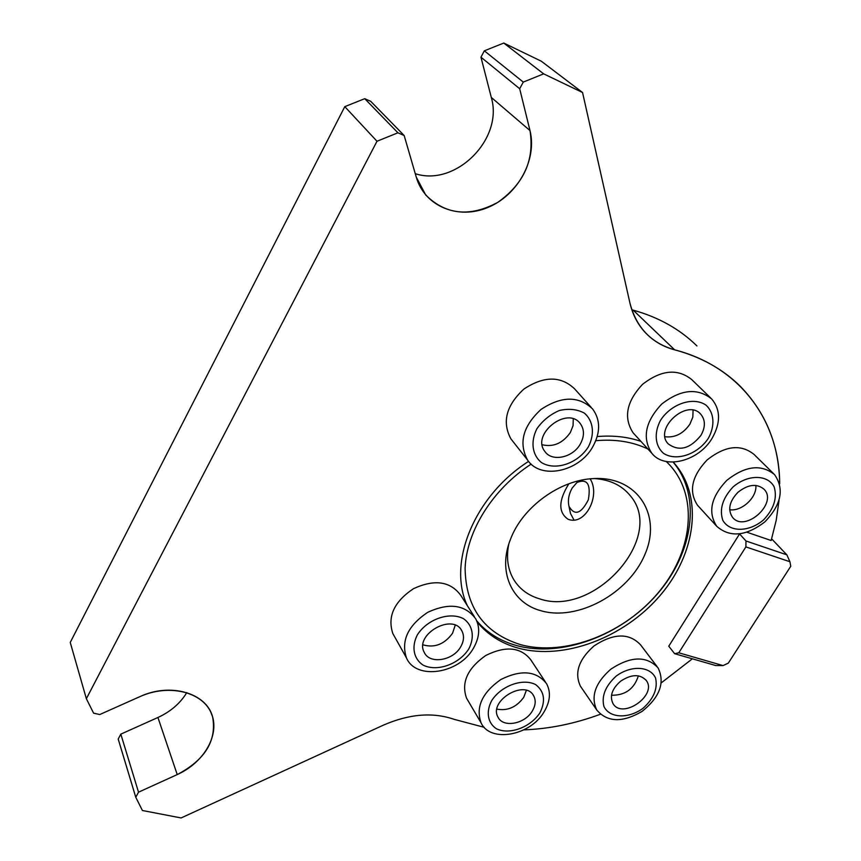 <?xml version="1.0" encoding="UTF-8"?>
<svg xmlns="http://www.w3.org/2000/svg" width="861" height="861" viewBox="0 0 861 861"><rect width="100%" height="100%" fill="white"/><g stroke="black" fill="none" stroke-linecap="round" stroke-linejoin="round"><path stroke-width="1.29" d="M590.151 478.856C600.967 495.861 584.931 526.254 568.077 519.248C558.176 512.435 558.412 500.65 568.777 483.904L568.852 483.796M578.312 481.59L579.087 480.718M573.9 519.861L570.488 513.468L569.831 510.315M572.156 488.079L576.988 482.461C587.234 478.393 591.023 484.151 588.343 499.746C581.175 513.802 574.728 516.03 569.013 506.44C567.625 500.521 568.669 494.397 572.156 488.079M632.62 309.992L631.662 309.271M476.725 620.846C487.003 632.781 500.263 641.014 516.514 645.535C561.727 657.922 621.351 635.59 657.352 593.982C693.503 552.504 701.597 495.882 673.119 462.099L674.798 463.864C703.674 497.529 695.796 554.387 659.58 596.113C623.504 637.979 563.611 660.527 518.204 648.118C501.263 643.415 487.595 634.708 477.188 621.986C487.595 634.708 501.263 643.415 518.204 648.118C564.03 660.645 624.58 637.527 660.538 594.983C696.667 552.601 703.545 495.161 673.227 462.099L674.798 463.864M531.172 464.101C492.729 489.091 466.554 531 465.101 568.26C465.747 607.64 484.162 633.083 520.335 644.577C565.429 656.997 625.344 633.427 659.774 590.872C694.418 548.489 698.669 491.889 666.22 461.507M647.935 449.033C632.749 441.736 615.357 438.959 595.79 440.703M540.719 610.675C577.376 621.61 628.681 593.681 644.932 554.398C662.141 515.201 637.581 476.122 593.886 478.576C560.22 479.685 522.649 506.935 510.616 538.986C497.421 571.252 511.563 602.861 540.719 610.675M508.733 544.303C506.074 557.885 507.818 569.778 513.995 580.002C519.807 589.182 528.267 595.435 539.395 598.782C593.972 617.983 666.36 537.06 630.23 495.678C621.825 485.313 609.879 479.609 594.37 478.555M723.046 665.585L715.739 665.542L674.647 653.703L678.791 652.789L723.046 665.585L728.32 663.121L790.753 566.28L789.924 561.738L745.884 546.907L745.981 540.988L786.857 554.839L789.924 561.738M678.791 652.789L745.884 546.907M771.639 538.868L786.857 554.839M674.647 653.703L668.76 646.191L739.513 534.024L673.065 639.357M745.981 540.988L739.567 533.938L668.76 646.191M692.362 658.805L661.366 682.795L692.362 658.805M600.343 714.264C574.814 723.703 549.329 728.901 523.875 729.87C549.329 728.901 574.814 723.703 600.343 714.264M135.769 797.264L138.524 792.174L120.82 734.142L118.205 739.061L135.769 797.264L142.409 810.502L181.101 817.95L383.296 725.188C409.136 713.93 432.717 711.972 454.038 719.312L484.226 727.319L454.038 719.312C432.717 711.972 409.136 713.93 383.296 725.188L181.101 817.95L142.409 810.502L135.769 797.264L138.524 792.174L177.226 774.577C205.09 759.886 216.886 740.643 212.613 716.879C206.522 693.008 170.435 682.364 139.988 696.592L99.768 714.533L93.601 713.177L86.358 698.723L377 141.258L397.922 132.798L404.164 135.521L416.261 177.108L425.721 195.006C445.761 214.906 469.772 217.37 497.776 202.378C523.918 183.802 534.659 159.855 529.989 130.56L519.689 88.737L523.284 82.086L543.646 73.852L582.553 92.514L629.854 302.717C632.641 314.782 637.99 324.952 645.89 333.207C653.79 341.3 663.368 346.843 674.647 349.824C700.929 356.906 722.745 369.014 740.105 386.126C765.989 412.699 779.183 445.277 779.679 483.871C779.603 421.395 740.482 366.775 674.647 349.824C651.153 343.152 636.214 327.449 629.854 302.717L582.553 92.514L541.321 61.217L503.771 43.05L543.646 73.852L582.553 92.514M771.144 540.514L747.057 532.27L771.144 540.514L776.192 520.399L779.044 500.349L776.192 520.399L771.144 540.514M467.297 605.584C447.16 562.976 474.282 496.011 528.589 461.378C474.282 496.011 447.16 562.976 467.297 605.584M597.211 436.559C613.064 435.225 627.637 436.818 640.918 441.37C627.637 436.818 613.064 435.225 597.211 436.559M631.823 309.766L633.179 310.154C658.654 317.246 679.91 329.182 696.947 345.95M120.82 734.142L157.929 717.493C170.629 711.638 180.25 703.34 186.772 692.621M377 141.258L344.787 106.656L70.247 642.435L86.358 698.723L377 141.258L397.922 132.798L404.164 135.521L416.261 177.108C424.656 206.425 458.224 220.039 487.864 207.479C517.612 195.339 537.35 159.898 529.989 130.56L519.689 88.737L523.284 82.086L543.646 73.852M344.787 106.656L364.73 98.681L397.922 132.798M364.73 98.681L370.736 101.34L404.164 135.521M415.271 173.685C455.555 187.02 503.739 139.062 491.297 97.433L480.955 57.181L519.689 88.737M480.955 57.181L484.334 50.821L523.284 82.086M484.334 50.821L503.771 43.05M710.626 397.922L691.738 379.593C677.618 368.304 661.226 369.886 642.564 384.318C626.474 401.538 623.321 417.714 633.115 432.835L634.363 434.202M712.198 438.131C720.797 422.783 720.635 409.739 711.724 398.998C697.464 387.622 680.803 389.301 661.743 404.035C645.276 421.578 641.972 437.991 651.82 453.273C664.81 470.009 698.852 461.259 712.198 438.131M708.431 438.163C715.179 425.732 714.264 412.71 705.955 405.111C693.342 396.351 671.203 403.68 660.527 420.297C653.8 432.997 655.06 446.03 663.551 453.36C676.348 461.7 697.84 454.35 708.431 438.163M700.94 435.365C705.557 427.099 705.503 420.06 700.8 414.259C687.218 398.083 653.467 428.724 668.158 443.824C679.038 451.745 689.962 448.925 700.94 435.365M665.026 436.742C674.949 437.905 683.247 433.707 689.919 424.139L692.814 417.122L693.083 410.213M474.325 616.627L460.775 595.349C450.314 581.24 434.568 579.012 413.528 588.655C394.155 601.613 387.246 616.562 392.82 633.502L394.209 635.999M473.604 647.913C479.545 637.388 480.266 627.701 475.735 618.844C465.177 604.616 449.173 602.452 427.723 612.332C407.953 625.581 400.86 640.756 406.435 657.858C415.949 680.62 459.602 673.797 473.604 647.913M468.815 648.882C474.874 637.151 472.872 625.258 463.562 618.736C449.668 611.353 427.11 619.21 417.284 634.987C411.267 646.966 413.635 658.848 423.106 665.122C437.151 672.107 459.053 664.261 468.815 648.882M460.753 646.708C463.928 641.058 464.337 635.848 461.98 631.091C453.209 612.375 414.087 634.353 424.236 652.358C429.499 664.552 453.166 660.785 460.753 646.708M422.988 644.846C434.633 648.139 444.48 644.276 452.552 633.255L455.211 625.215M545.4 681.934L530.828 659.87C520.765 647.074 505.751 645.61 485.776 655.479C467.448 668.394 461.033 682.633 466.554 698.185L467.717 700.154M544.217 711.627C550.233 701.338 551.018 692.029 546.563 683.688C536.414 670.816 521.174 669.428 500.833 679.533C482.138 692.707 475.552 707.139 481.073 722.831C490.243 743.172 530.624 735.703 544.217 711.627M539.933 712.833C545.82 700.865 544.4 691.458 535.693 684.624C522.767 677.919 501.328 685.647 491.696 700.596C485.744 711.918 487.681 723.036 496.453 728.783C509.518 735.122 530.354 727.427 539.933 712.833M532.378 710.917C535.607 705.385 536.048 700.37 533.702 695.882C525.221 678.769 488.187 700.876 498.045 717.202C503.082 728.115 525.006 724.015 532.378 710.917M496.926 709.13C507.56 711.111 516.503 707.172 523.736 697.313L526.34 690.382M591.141 407.307L574.61 388.86C560.845 375.783 543.926 375.859 523.843 389.097C506.193 405.488 501.877 422.073 510.896 438.852L512.51 440.897M592.745 446.848C600.591 432.513 600.558 419.888 592.626 408.975C578.71 395.759 561.501 395.92 540.999 409.449C522.939 426.173 518.462 443.017 527.535 459.989C540.428 479.997 578.926 471.957 592.745 446.848M588.321 446.913C594.929 434.181 593.423 420.846 584.318 413.086C577.085 409.223 568.766 408.362 559.359 410.503C550.168 414.475 542.678 420.545 536.898 428.735C530.322 441.747 532.206 455.103 541.504 462.583C555.388 471.085 577.806 463.509 588.321 446.913M580.282 444.072C584.479 436.366 584.501 429.574 580.346 423.687C567.421 405.499 530.796 434.235 544.884 451.487C551.966 462.153 572.802 457.708 580.282 444.072M542.226 444.75C553.397 447.354 562.782 443.254 570.369 432.448L573.06 425.646L573.275 418.898M657.072 666.565L640.606 644.9C629.165 632.727 613.645 633.061 594.068 645.901C578.71 659.472 574.179 672.925 580.465 686.26L581.487 687.756M610.847 669.169C595.177 682.988 590.495 696.614 596.791 710.045C607.403 722.379 622.503 722.82 642.102 711.38C659.849 697.109 665.166 682.612 658.073 667.878C646.546 655.641 630.801 656.071 610.847 669.169M616.261 676.025C605.455 685.916 601.344 696.065 603.927 706.472C609.566 718.3 628.433 719.043 643.102 708.237C653.736 698.594 657.901 688.563 655.598 678.145C650.324 666.123 631.264 664.983 616.261 676.025M620.587 681.223C612.01 688.778 609.47 696.226 612.989 703.566C622.18 719.764 657.47 695.462 646.363 680.599C640.089 673.851 631.5 674.055 620.587 681.223M611.504 695.257C625.247 695.408 634.202 688.929 638.367 675.831M773.619 473.69L754.128 454.5C740.89 443.813 725.21 445.643 707.085 459.968C691.641 476.348 688.456 491.459 697.539 505.289L698.572 506.408M726.77 480.384C710.971 497.066 707.645 512.381 716.772 526.329C729.956 537.77 745.981 536.295 764.837 521.895C781.293 504.761 784.532 489.005 774.545 474.605C761.189 463.853 745.271 465.779 726.77 480.384M733.012 486.992C722.616 498.228 719.215 509.314 722.788 520.259C729.665 532.539 749.318 532.206 763.664 519.786C773.931 508.84 777.429 497.862 774.147 486.852C767.646 474.314 747.682 474.26 733.012 486.992M737.963 492.288C729.299 501.414 727.502 509.798 732.582 517.407C744.916 533.045 778.29 503.244 764.051 489.242C756.797 483.279 748.091 484.302 737.963 492.288M729.676 509.734C741.719 511.671 757.131 497.378 755.84 485.421M138.524 792.174L177.226 774.577C204.724 762.233 220.631 733.669 211.085 712.768C201.958 691.684 168.595 683.666 139.988 696.592L99.768 714.533L93.601 713.177L86.358 698.723M633.179 310.154L674.647 349.824M157.929 717.493L177.226 774.577M491.297 97.433L529.989 130.56M569.013 506.44L570.488 513.468M576.988 482.461L578.926 480.761M628.013 493.095L630.23 495.678M210.837 712.23L212.613 716.879M633.115 432.835L651.82 453.273M700.176 413.646L700.8 414.259M392.82 633.502L406.435 657.858M461.216 629.854L461.98 631.091M466.554 698.185L481.073 722.831M533.077 694.902L533.702 695.882M510.896 438.852L527.535 459.989M579.518 422.74L580.346 423.687M580.465 686.26L596.791 710.045M645.815 679.867L646.363 680.599M697.539 505.289L716.772 526.329"/></g></svg>
